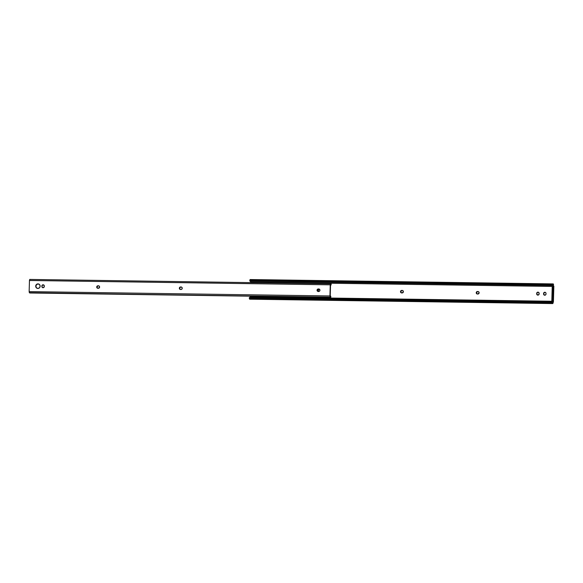 <?xml version="1.0" encoding="UTF-8"?>
<svg xmlns="http://www.w3.org/2000/svg" width="583" height="583" viewBox="0 0 583 583"><rect width="100%" height="100%" fill="white"/><g stroke="black" fill="none" stroke-linecap="round" stroke-linejoin="round"><path stroke-width="0.87" d="M478.322 291.595A1.253 1.217 -75.3 0 0 478.14 291.58L477.936 291.522A1.253 1.217 104.7 0 1 479.124 292.797L478.607 291.748L477.506 291.515L476.245 292.753L476.763 293.803L477.863 294.029L479.124 292.797A1.253 1.217 104.7 0 1 477.863 294.029L477.433 294.021A1.253 1.217 104.7 0 1 476.26 292.608A1.253 1.217 104.7 0 1 477.506 291.515L478.381 291.609M402.583 290.502A1.253 1.217 -75.3 0 0 402.401 290.487L402.197 290.429A1.253 1.217 104.7 0 1 403.378 291.704L402.868 290.655L401.76 290.421L400.506 291.66L401.017 292.71L402.124 292.936L403.378 291.704A1.253 1.217 104.7 0 1 402.124 292.936L401.694 292.928A1.253 1.217 104.7 0 1 400.521 291.515A1.253 1.217 104.7 0 1 401.76 290.421L402.642 290.516M250.654 282.624L250.668 282.085L552.218 286.435L250.668 282.085L250.486 281.137L250.654 282.624M553.041 286.45L553.631 286.603L553.041 286.45M552.669 303.561L553.413 301.695L553.048 303.022A2.186 0.51 -89.2 0 1 552.699 303.568L552.247 302.409L552.414 301.819L552.771 302.686L552.976 302.154L552.465 302.147L552.976 302.154L553.223 301.127L552.575 300.959L552.983 286.435L552.225 286.421L551.817 300.952L553.216 301.273L250.253 296.9L250.275 296.186L250.253 296.9L553.216 301.273L552.713 302.708L552.414 301.819L552.327 302.832L249.364 298.46A2.186 0.51 90.8 0 0 249.735 299.196L552.699 303.568A2.186 0.51 -89.2 0 1 552.327 302.832L249.364 298.46L249.284 298.037L552.247 302.409L249.284 298.037L249.451 297.447L552.414 301.819L249.451 297.447L249.437 298.751L249.91 299.079M318.333 291.471A1.253 1.217 104.7 0 1 319.134 289.234L317.91 290.225L318.391 291.515M538.349 292.236A1.253 1.217 -75.3 0 0 536.914 293.46L536.703 293.402A1.253 1.217 104.7 0 1 538.247 292.207A1.253 1.217 104.7 0 1 539.144 293.438L539.137 293.883A1.253 1.217 104.7 0 1 537.592 295.078A1.253 1.217 104.7 0 1 536.695 293.847L537.417 295.013L538.75 294.765L539.129 293.191L538.422 292.272L537.089 292.52L536.695 293.847L537.293 292.579L538.408 292.251M545.229 292.338A1.253 1.217 -75.3 0 0 543.801 293.555L543.589 293.504A1.253 1.217 104.7 0 1 545.127 292.309A1.253 1.217 104.7 0 1 546.031 293.541L545.695 292.644L544.843 292.265L543.589 293.504L543.764 294.648L544.529 295.187L545.637 294.86L546.016 293.985A1.253 1.217 104.7 0 1 544.478 295.18A1.253 1.217 104.7 0 1 543.582 293.949L544.179 292.673L545.287 292.353M553.85 286.144L553.413 301.695L553.85 286.144M477.178 293.978L476.486 292.564L477.71 291.573A1.253 1.217 -75.3 0 0 477.251 294.007M318.602 291.573L318.194 290.043L319.346 289.285A1.253 1.217 -75.3 0 0 318.478 291.471M401.432 292.885L400.747 291.471L401.971 290.48A1.253 1.217 -75.3 0 0 401.512 292.914M537.621 295.071L536.899 293.905A1.253 1.217 -75.3 0 0 537.701 295.1M544.507 295.166L543.786 294A1.253 1.217 -75.3 0 0 544.588 295.202M250.1 297.461L250.253 296.9L250.1 297.461M552.881 285.459L553.442 285.466L553.631 286.457L553.442 285.466L552.881 285.459M552.917 285.327L553.18 284.774L553.442 285.466L553.194 284.774L552.917 285.327M553.194 283.914L250.231 279.541A2.186 0.51 90.8 0 0 249.881 280.088L249.903 281.13L552.873 285.502L249.903 281.13L249.779 280.459L552.742 284.832L552.873 285.502L552.742 284.832L249.779 280.459L249.881 280.088L552.844 284.46L552.742 284.832L552.844 284.46A2.186 0.51 -89.2 0 1 553.194 283.914A2.186 0.51 -89.2 0 1 553.558 284.65L553.223 283.914L552.844 284.46L249.881 280.088L250.26 279.541L250.53 279.986M552.983 286.435L553.631 286.603L552.983 286.435L552.575 300.959L553.223 301.127L551.817 300.952L552.575 300.959L551.817 300.952L552.225 286.421L552.983 286.435M543.801 293.555L543.582 293.949L543.801 293.555M536.914 293.46L536.899 293.905L536.914 293.46M402.401 290.487L401.76 290.421L402.401 290.487M478.14 291.58L477.506 291.515L478.14 291.58M319.134 289.037A1.253 1.217 -75.3 0 0 318.959 289.022L318.748 288.971A1.253 1.217 104.7 0 1 319.936 290.239A1.253 1.217 104.7 0 1 318.682 291.471L319.71 290.932L319.921 289.991L319.418 289.19L318.318 288.964L317.065 290.196L317.392 291.092L318.245 291.471A1.253 1.217 104.7 0 1 317.072 290.05A1.253 1.217 104.7 0 1 318.318 288.964L319.192 289.051M181.422 287.055A1.253 1.217 -75.3 0 0 181.247 287.033L181.036 286.982A1.253 1.217 104.7 0 1 182.224 288.25L182.224 288.25A1.253 1.217 104.7 0 1 180.97 289.489L181.845 289.132L182.209 288.009L181.714 287.2L180.606 286.974L179.353 288.213L179.681 289.102L180.533 289.481A1.253 1.217 104.7 0 1 179.36 288.06A1.253 1.217 104.7 0 1 180.606 286.974L181.481 287.062M98.797 285.859A1.253 1.217 -75.3 0 0 98.622 285.845L98.41 285.787A1.253 1.217 104.7 0 1 99.598 287.062A1.253 1.217 104.7 0 1 98.345 288.293L99.598 287.062L99.263 286.166L98.41 285.787L97.295 285.983L96.756 286.77L96.909 287.718L97.908 288.286A1.253 1.217 104.7 0 1 96.734 286.872A1.253 1.217 104.7 0 1 97.98 285.787L98.855 285.874M35.701 286.136A2.288 2.223 104.7 0 1 38.507 283.957A2.288 2.223 104.7 0 1 40.147 286.202L39.542 284.577L37.99 283.885L36.401 284.533L35.701 286.136L36.306 287.762L37.859 288.454L39.455 287.805L40.147 286.202A2.288 2.223 104.7 0 1 37.348 288.381A2.288 2.223 104.7 0 1 35.701 286.136L35.701 286.136M38.609 283.987A2.288 2.223 -75.3 0 0 35.913 286.195L36.605 284.584L38.194 283.943M330.153 296.011L330.546 284.708L330.226 296.215A2.223 0.517 -89.2 0 1 330.474 295.953A2.223 0.517 -89.2 0 1 330.794 296.456L330.153 296.011M37.225 288.323L36.248 287.463L35.913 286.195A2.288 2.223 -75.3 0 0 37.45 288.403M42.778 287.674L42.136 286.982L42.1 285.816L42.639 285.021L43.565 284.854L42.646 284.854L41.896 285.757L42.18 287.339L43.506 287.63L44.293 286.486L43.579 284.868M97.653 288.242L96.96 286.829L98.184 285.838A1.253 1.217 -75.3 0 0 97.733 288.272M180.278 289.43L179.586 288.024L180.81 287.033A1.253 1.217 -75.3 0 0 180.358 289.467M317.99 291.42L317.298 290.006L318.522 289.015A1.253 1.217 -75.3 0 0 318.07 291.449M29.901 292.987L330.772 297.345L29.901 292.987L330.772 297.345L330.794 296.456L330.772 297.345L29.82 292.688M331.122 284.766A2.223 0.517 -89.2 0 1 330.838 285.109A2.223 0.517 -89.2 0 1 330.546 284.708L330.976 285.029L331.144 283.877L330.627 283.848L331.071 283.855L330.853 284.22L330.554 283.775L330.255 284.825L330.532 283.775L330.823 284.212L331.144 283.877L331.122 284.766M330.532 283.775L29.733 279.432L29.463 280.481L330.255 284.825L329.942 295.953L29.15 291.609L29.463 280.481L330.255 284.825L329.942 295.953L29.15 291.609L29.39 292.797L330.189 297.133L329.942 295.953L330.189 297.133M330.313 297.002L330.692 297.323L330.313 297.002M29.886 279.636L29.478 280.19L29.15 291.609L29.522 292.659M43.506 284.839A1.253 1.217 -75.3 0 0 42.071 286.056L41.859 286.005A1.253 1.217 104.7 0 1 43.404 284.81A1.253 1.217 104.7 0 1 44.301 286.042L44.293 286.486A1.253 1.217 104.7 0 1 42.748 287.681A1.253 1.217 104.7 0 1 41.852 286.45L42.056 286.501A1.253 1.217 -75.3 0 0 42.858 287.703M41.852 286.45L42.071 286.056L41.852 286.45M97.98 285.787L98.622 285.845L97.98 285.787M180.606 286.974L181.247 287.033L180.606 286.974M318.318 288.964L318.959 289.022L318.318 288.964M330.838 285.109L330.459 285.102"/></g></svg>
